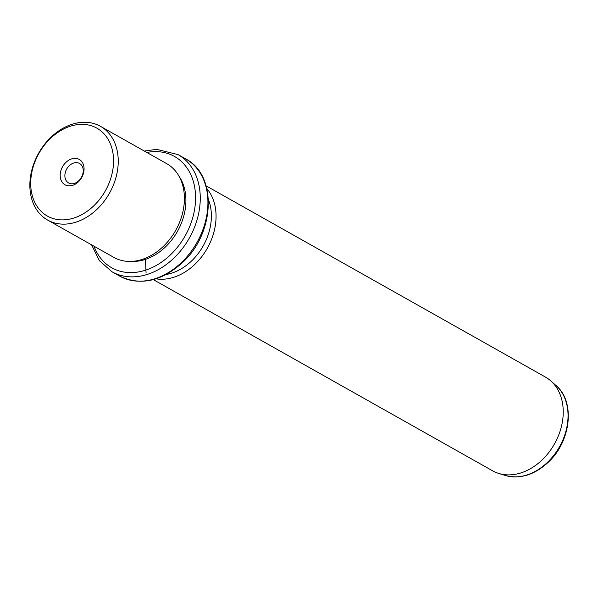 <?xml version="1.0" encoding="UTF-8"?>
<svg xmlns="http://www.w3.org/2000/svg" width="598" height="598" viewBox="0 0 598 598"><rect width="100%" height="100%" fill="white"/><g stroke="black" fill="none" stroke-linecap="round" stroke-linejoin="round"><path stroke-width="0.9" d="M70.093 183.556A11.175 8.447 119.4 0 1 68.561 182.936A11.175 8.447 119.4 0 1 66.191 170.019A11.175 8.447 119.4 0 1 78.009 162.843A11.175 8.447 -60.6 0 1 79.534 163.463A11.175 8.447 -60.6 0 1 81.911 176.38A11.175 8.447 -60.6 0 1 70.093 183.556M50.337 138.564A50.441 38.123 -60.6 0 0 36.897 206.116A50.441 38.123 -60.6 0 0 93.931 205.667A50.441 38.123 -60.6 0 0 107.363 138.123A50.441 38.123 -60.6 0 0 50.337 138.564M77.284 158.649A14.539 10.988 -60.6 0 0 61.355 169.271A14.539 10.988 -60.6 0 0 66.983 185.589A14.539 10.988 -60.6 0 0 82.905 174.96A14.539 10.988 -60.6 0 0 77.284 158.649M97.302 208.986A53.805 40.664 119.4 0 1 47.638 220.071A53.805 40.664 119.4 0 1 50.8 137.413A53.805 40.664 119.4 0 1 100.464 126.328A53.805 40.664 119.4 0 1 97.302 208.986M47.638 220.071L113.814 257.364A53.805 40.664 -60.6 0 0 163.478 246.271A53.805 40.664 -60.6 0 0 166.64 163.613L100.464 126.328M131.104 261.416A52.123 39.393 -60.6 0 0 165.624 246.78A52.123 39.393 -60.6 0 0 179.064 176.305M166.222 274.482A50.441 38.123 -60.6 0 0 191.756 260.788A50.441 38.123 -60.6 0 0 208.433 199.575M206.856 188.564A53.805 40.664 119.4 0 1 195.127 264.107A53.805 40.664 119.4 0 1 155.981 278.84M153.32 279.625L492.64 470.828A53.805 40.664 -60.6 0 0 498.739 473.444A53.805 40.664 -60.6 0 0 542.304 459.742A53.805 40.664 -60.6 0 0 550.863 380.941A53.805 40.664 -60.6 0 0 545.466 377.084L206.146 185.873M145.411 259.375L146.084 273.099M93.998 246.197A63.889 48.296 -60.6 0 0 170.714 254.606A63.889 48.296 -60.6 0 0 194.058 184.199A63.889 48.296 -60.6 0 0 146.824 152.453M91.569 244.829L99.41 260.698L112.005 271.784A67.253 50.837 -60.6 0 0 174.085 257.925A67.253 50.837 -60.6 0 0 178.04 154.598L156.616 149.336L144.395 151.077M185.709 158.918C217.478 174.997 215.011 233.138 182.637 262.432C161.467 281.479 140.478 286.038 119.675 276.104A67.253 50.837 -60.6 0 0 181.755 262.245A67.253 50.837 -60.6 0 0 185.709 158.918L178.04 154.598M556.013 385.523C575.485 401.639 570.97 441.436 548.314 462.202C534.56 474.909 520.23 479.334 505.325 475.477A52.318 39.543 -60.6 0 0 547.686 462.149A52.318 39.543 -60.6 0 0 556.013 385.523L550.863 380.941M119.675 276.104L112.005 271.784M505.325 475.477L498.739 473.444"/></g></svg>

